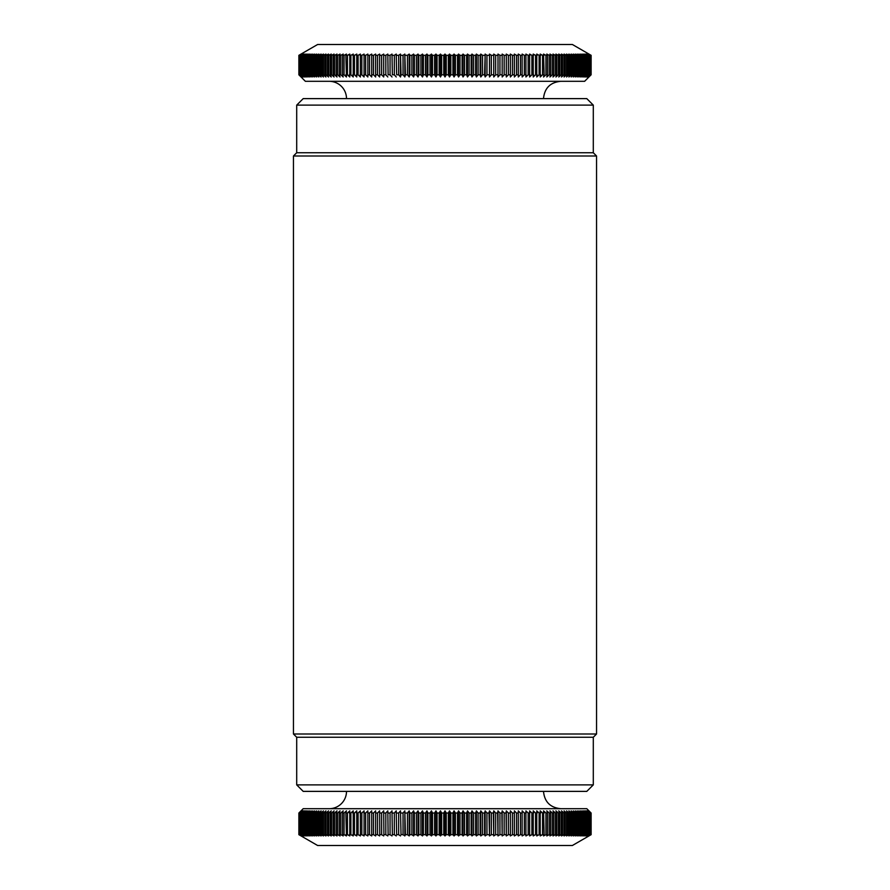 <?xml version="1.0" encoding="UTF-8"?>
<svg xmlns="http://www.w3.org/2000/svg" width="890" height="890" viewBox="0 0 890 890"><rect width="100%" height="100%" fill="white"/><g stroke="black" fill="none" stroke-linecap="round" stroke-linejoin="round"><path stroke-width="1.33" d="M301.109 76.974L298.906 74.804L298.906 55.325L301.109 54.079L298.984 55.325L298.984 74.804L301.109 76.974M301.321 76.974L299.084 74.804L299.084 55.325L301.321 54.079L299.24 55.325L299.24 74.804L301.321 76.974M301.677 76.974L299.407 74.804L299.407 55.325L301.677 54.079L299.641 55.325L299.641 74.804L301.677 76.974M302.166 76.974L299.874 74.804L299.874 55.325L302.166 54.079L300.186 55.325L300.186 74.804L302.166 76.974M302.811 76.974L300.486 74.804L300.486 55.325L302.811 54.079L300.876 55.325L300.876 74.804L302.811 76.974M303.59 76.974L301.232 74.804L301.232 55.325L303.59 54.079L301.699 55.325L301.699 74.804L303.59 76.974M304.502 76.974L302.122 74.804L302.122 55.325L304.502 54.079L302.667 55.325L302.667 74.804L304.502 76.974M305.559 76.974L303.156 74.804L303.156 55.325L305.559 54.079L303.779 55.325L303.779 74.804L305.559 76.974M306.75 76.974L304.336 74.804L304.336 55.325L306.75 54.079L305.025 55.325L305.025 74.804L306.75 76.974M308.085 76.974L305.648 74.804L305.648 55.325L308.085 54.079L306.416 55.325L306.416 74.804L308.085 76.974M309.542 76.974L307.095 74.804L307.095 55.325L309.542 54.079L307.94 55.325L307.94 74.804L309.542 76.974M311.144 76.974L308.674 74.804L308.674 55.325L311.144 54.079L309.598 55.325L309.598 74.804L311.144 76.974M312.88 76.974L310.399 74.804L310.399 55.325L312.88 54.079L311.389 55.325L311.389 74.804L312.88 76.974M314.737 76.974L312.257 74.804L312.257 55.325L314.737 54.079L313.313 55.325L313.313 74.804L314.737 76.974M316.729 76.974L314.237 74.804L314.237 55.325L316.729 54.079L315.372 55.325L315.372 74.804L316.729 76.974M318.843 76.974L316.351 74.804L316.351 55.325L318.843 54.079L317.552 55.325L317.552 74.804L318.843 76.974M321.09 76.974L318.587 74.804L318.587 55.325L321.09 54.079L319.855 55.325L319.855 74.804L321.09 76.974M323.448 76.974L320.956 74.804L320.956 55.325L323.448 54.079L322.291 55.325L322.291 74.804L323.448 76.974M325.929 76.974L323.448 74.804L323.448 55.325L325.929 54.079L324.85 55.325L324.85 74.804L325.929 76.974M328.532 76.974L326.051 74.804L326.051 55.325L328.532 54.079L327.52 55.325L327.52 74.804L328.532 76.974M331.247 76.974L328.777 74.804L328.777 55.325L331.247 54.079L330.301 55.325L330.301 74.804L331.247 76.974M334.073 76.974L331.614 74.804L331.614 55.325L334.073 54.079L333.205 55.325L333.205 74.804L334.073 76.974M337.01 76.974L334.562 74.804L334.562 55.325L337.01 54.079L336.22 55.325L336.22 74.804L337.01 76.974M340.058 76.974L337.633 74.804L337.633 55.325L340.058 54.079L339.335 55.325L339.335 74.804L340.058 76.974M343.206 76.974L340.792 74.804L340.792 55.325L343.206 54.079L342.561 55.325L342.561 74.804L343.206 76.974M346.455 76.974L344.063 74.804L344.063 55.325L346.455 54.079L345.876 55.325L346.455 76.974M349.792 76.974L347.434 74.804L347.434 55.325L349.792 54.079L349.792 76.974M353.23 76.974L350.894 74.804L350.894 55.325L353.23 54.079L353.23 76.974M356.768 76.974L354.454 74.804L354.454 55.325L356.768 54.079L356.768 76.974M360.383 76.974L358.103 74.804L358.103 55.325L360.383 54.079L360.383 76.974M364.077 76.974L361.841 74.804L361.841 55.325L364.077 54.079L364.077 76.974M367.859 76.974L365.645 74.804L365.645 55.325L367.859 54.079L367.859 76.974M371.72 76.974L369.539 74.804L369.539 55.325L371.72 54.079L371.72 76.974M375.647 76.974L373.511 74.804L373.511 55.325L375.647 54.079L375.647 76.974L375.647 54.079M379.641 76.974L377.549 74.804L377.549 55.325L379.641 54.079L379.641 76.974L379.641 54.079M383.701 76.974L381.654 74.804L381.654 55.325L383.701 54.079L383.701 76.974L383.701 54.079M387.829 76.974L385.826 74.804L385.826 55.325L387.829 54.079L388.107 74.804L387.829 54.079M392.001 76.974L390.054 74.804L390.054 55.325L392.001 54.079L392.368 74.804L392.001 54.079M396.239 76.974L394.326 74.804L394.326 55.325L396.239 54.079L396.673 74.804L396.239 54.079M400.511 76.974L398.664 74.804L398.664 55.325L400.511 54.079L400.511 76.974L401.034 74.804L400.511 54.079M404.839 76.974L403.036 74.804L403.036 55.325L404.839 54.079L404.839 76.974L405.428 74.804L404.839 54.079M409.2 76.974L407.453 74.804L407.453 55.325L409.2 54.079L409.2 76.974L409.867 74.804L409.867 55.325L409.2 54.079M413.594 76.974L411.903 74.804L411.903 55.325L413.594 54.079L413.594 76.974L414.339 74.804L414.339 55.325L413.594 54.079M418.022 76.974L416.398 74.804L416.398 55.325L418.022 54.079L418.022 76.974L418.845 74.804L418.845 55.325L418.022 54.079M422.483 76.974L420.914 74.804L420.914 55.325L422.483 54.079L422.483 76.974L423.373 74.804L423.373 55.325L422.483 54.079M426.955 76.974L425.453 74.804L425.453 55.325L426.955 54.079L426.955 76.974L427.923 74.804L427.923 55.325L426.955 54.079M431.45 76.974L430.003 74.804L430.003 55.325L431.45 54.079L431.45 76.974L432.484 74.804L432.484 55.325L431.45 54.079M435.955 76.974L434.576 74.804L434.576 55.325L435.955 54.079L435.955 76.974L437.068 74.804L437.068 55.325L435.955 54.079M440.483 76.974L439.159 74.804L439.159 55.325L440.483 54.079L440.483 76.974L441.651 74.804L441.651 55.325L440.483 54.079M445 76.974L443.754 74.804L443.754 55.325L445 54.079L445 76.974L446.246 74.804L446.246 55.325L445 54.079M449.517 76.974L448.349 74.804L448.349 55.325L449.517 54.079L449.517 76.974L450.841 74.804L450.841 55.325L449.517 54.079M454.045 76.974L452.932 74.804L452.932 55.325L454.045 54.079L454.045 76.974L455.424 74.804L455.424 55.325L454.045 54.079M458.55 76.974L457.516 74.804L457.516 55.325L458.55 54.079L458.55 76.974L459.997 74.804L459.997 55.325L458.55 54.079M463.045 76.974L462.077 74.804L462.077 55.325L463.045 54.079L463.045 76.974L464.547 74.804L464.547 55.325L463.045 54.079M467.517 76.974L466.627 74.804L466.627 55.325L467.517 54.079L467.517 76.974L469.086 74.804L469.086 55.325L467.517 54.079M471.978 76.974L471.155 74.804L471.155 55.325L471.978 54.079L471.978 76.974L473.602 74.804L473.602 55.325L471.978 54.079M476.406 76.974L475.661 74.804L475.661 55.325L476.406 54.079L476.406 76.974L478.097 74.804L478.097 55.325L476.406 54.079M480.8 76.974L480.133 74.804L480.133 55.325L480.8 54.079L480.8 76.974L482.547 74.804L482.547 55.325L480.8 54.079M485.161 76.974L484.572 74.804L485.161 54.079L485.161 76.974L486.964 74.804L486.964 55.325L485.161 54.079M489.489 76.974L489.489 54.079L489.489 76.974L491.336 74.804L491.336 55.325L489.489 54.079M493.761 76.974L493.761 54.079L493.761 76.974L495.674 74.804L495.674 55.325L493.761 54.079M498 76.974L498 54.079L498 76.974L499.946 74.804L499.946 55.325L498 54.079M502.171 76.974L502.171 54.079L502.171 76.974L504.174 74.804L504.174 55.325L502.171 54.079M506.299 76.974L506.299 54.079L506.299 76.974L508.346 74.804L508.346 55.325L506.299 54.079M510.359 76.974L510.359 54.079L510.359 76.974L512.451 74.804L512.451 55.325L510.359 54.079M514.353 76.974L514.353 54.079L514.353 76.974L516.489 74.804L516.489 55.325L514.353 54.079M518.28 76.974L518.28 54.079L520.461 55.325L520.461 74.804L518.28 76.974M522.141 76.974L522.141 54.079L524.355 55.325L524.355 74.804L522.141 76.974M525.923 76.974L525.923 54.079L528.159 55.325L528.159 74.804L525.923 76.974M529.617 76.974L529.617 54.079L531.897 55.325L531.897 74.804L529.617 76.974M533.232 76.974L533.232 54.079L535.546 55.325L535.546 74.804L533.232 76.974M536.77 76.974L536.77 54.079L539.106 55.325L539.106 74.804L536.77 76.974M540.208 76.974L540.208 54.079L542.566 55.325L542.566 74.804L540.208 76.974M543.545 76.974L544.124 74.804L543.545 54.079L545.937 55.325L545.937 74.804L543.545 76.974M546.794 76.974L547.439 74.804L547.439 55.325L546.794 54.079L549.208 55.325L549.208 74.804L546.794 76.974M549.942 76.974L550.665 74.804L550.665 55.325L549.942 54.079L552.367 55.325L552.367 74.804L549.942 76.974M552.99 76.974L553.78 74.804L553.78 55.325L552.99 54.079L555.438 55.325L555.438 74.804L552.99 76.974M555.927 76.974L556.795 74.804L556.795 55.325L555.927 54.079L558.386 55.325L558.386 74.804L555.927 76.974M558.753 76.974L559.699 74.804L559.699 55.325L558.753 54.079L561.223 55.325L561.223 74.804L558.753 76.974M561.468 76.974L562.48 74.804L562.48 55.325L561.468 54.079L563.949 55.325L563.949 74.804L561.468 76.974M564.071 76.974L565.15 74.804L565.15 55.325L564.071 54.079L566.552 55.325L566.552 74.804L564.071 76.974M566.552 76.974L567.709 74.804L567.709 55.325L566.552 54.079L569.044 55.325L569.044 74.804L566.552 76.974M568.91 76.974L570.145 74.804L570.145 55.325L568.91 54.079L571.413 55.325L571.413 74.804L568.91 76.974M571.158 76.974L572.448 74.804L572.448 55.325L571.158 54.079L573.649 55.325L573.649 74.804L571.158 76.974M573.271 76.974L574.629 74.804L574.629 55.325L573.271 54.079L575.763 55.325L575.763 74.804L573.271 76.974M575.263 76.974L576.687 74.804L576.687 55.325L575.263 54.079L577.744 55.325L577.744 74.804L575.263 76.974M577.12 76.974L578.611 74.804L578.611 55.325L577.12 54.079L579.601 55.325L579.601 74.804L577.12 76.974M578.856 76.974L580.402 74.804L580.402 55.325L578.856 54.079L581.326 55.325L581.326 74.804L578.856 76.974M580.458 76.974L582.06 74.804L582.06 55.325L580.458 54.079L582.906 55.325L582.906 74.804L580.458 76.974M581.915 76.974L583.584 74.804L583.584 55.325L581.915 54.079L584.352 55.325L584.352 74.804L581.915 76.974M583.25 76.974L584.975 74.804L584.975 55.325L583.25 54.079L585.665 55.325L585.665 74.804L583.25 76.974M584.441 76.974L586.221 74.804L586.221 55.325L584.441 54.079L586.844 55.325L586.844 74.804L584.441 76.974M585.498 76.974L587.333 74.804L587.333 55.325L585.498 54.079L587.878 55.325L587.878 74.804L585.498 76.974M586.41 76.974L588.301 74.804L588.301 55.325L586.41 54.079L588.768 55.325L588.768 74.804L586.41 76.974M587.189 76.974L589.124 74.804L589.124 55.325L587.189 54.079L589.514 55.325L589.514 74.804L587.189 76.974M587.834 76.974L589.814 74.804L589.814 55.325L587.834 54.079L590.126 55.325L590.126 74.804L587.834 76.974M588.323 76.974L590.359 74.804L590.359 55.325L588.323 54.079L590.593 55.325L590.593 74.804L588.323 76.974M588.679 76.974L590.76 74.804L590.76 55.325L588.679 54.079L590.915 55.325L590.915 74.804L588.679 76.974M588.891 54.079L591.094 55.325L591.094 74.804L588.891 76.974L591.016 74.804L591.016 55.325L588.891 54.079M591.094 55.325L591.127 74.804L591.127 55.325L572.381 44.5L317.619 44.5L298.873 55.325L298.873 74.804L305.37 81.302L584.63 81.302L591.094 74.804M304.336 55.325L303.779 55.325M305.648 55.325L305.025 55.325M307.095 55.325L306.416 55.325M308.674 55.325L307.94 55.325M310.399 55.325L309.598 55.325M312.257 55.325L311.389 55.325M314.237 55.325L313.313 55.325M316.351 55.325L315.372 55.325M318.587 55.325L317.552 55.325M320.956 55.325L319.855 55.325M323.448 55.325L322.291 55.325M326.051 55.325L324.85 55.325M328.777 55.325L327.52 55.325M331.614 55.325L330.301 55.325M334.562 55.325L333.205 55.325M337.633 55.325L336.22 55.325M340.792 55.325L339.335 55.325M344.063 55.325L342.561 55.325M347.434 55.325L345.876 55.325M350.894 55.325L349.303 55.325M354.454 55.325L352.818 55.325M358.103 55.325L356.423 55.325M361.841 55.325L360.116 55.325M365.645 55.325L363.899 55.325M369.539 55.325L367.759 55.325M373.511 55.325L371.686 55.325M377.549 55.325L375.702 55.325M381.654 55.325L379.774 55.325M385.826 55.325L383.913 55.325M390.054 55.325L388.107 55.325M394.326 55.325L392.368 55.325M398.664 55.325L396.673 55.325M403.036 55.325L401.034 55.325M407.453 55.325L405.428 55.325M411.903 55.325L409.867 55.325M416.398 55.325L414.339 55.325M420.914 55.325L418.845 55.325M425.453 55.325L423.373 55.325M430.003 55.325L427.923 55.325M434.576 55.325L432.484 55.325M439.159 55.325L437.068 55.325M443.754 55.325L441.651 55.325M448.349 55.325L446.246 55.325M452.932 55.325L450.841 55.325M457.516 55.325L455.424 55.325M462.077 55.325L459.997 55.325M466.627 55.325L464.547 55.325M471.155 55.325L469.086 55.325M475.661 55.325L473.602 55.325M480.133 55.325L478.097 55.325M484.572 55.325L482.547 55.325M488.966 55.325L486.964 55.325M493.327 55.325L491.336 55.325M497.632 55.325L495.674 55.325M501.893 55.325L499.946 55.325M506.087 55.325L504.174 55.325M510.226 55.325L508.346 55.325M514.298 55.325L512.451 55.325M518.314 55.325L516.489 55.325M522.241 55.325L520.461 55.325M526.101 55.325L524.355 55.325M529.884 55.325L528.159 55.325M533.577 55.325L531.897 55.325M537.182 55.325L535.546 55.325M540.697 55.325L539.106 55.325M544.124 55.325L542.566 55.325M547.439 55.325L545.937 55.325M550.665 55.325L549.208 55.325M553.78 55.325L552.367 55.325M556.795 55.325L555.438 55.325M559.699 55.325L558.386 55.325M562.48 55.325L561.223 55.325M565.15 55.325L563.949 55.325M567.709 55.325L566.552 55.325M570.145 55.325L569.044 55.325M572.448 55.325L571.413 55.325M574.629 55.325L573.649 55.325M576.687 55.325L575.763 55.325M578.611 55.325L577.744 55.325M580.402 55.325L579.601 55.325M582.06 55.325L581.326 55.325M583.584 55.325L582.906 55.325M584.975 55.325L584.352 55.325M586.221 55.325L585.665 55.325M586.221 74.804L585.665 74.804M584.975 74.804L584.352 74.804M583.584 74.804L582.906 74.804M582.06 74.804L581.326 74.804M580.402 74.804L579.601 74.804M578.611 74.804L577.744 74.804M576.687 74.804L575.763 74.804M574.629 74.804L573.649 74.804M572.448 74.804L571.413 74.804M570.145 74.804L569.044 74.804M567.709 74.804L566.552 74.804M565.15 74.804L563.949 74.804M562.48 74.804L561.223 74.804M559.699 74.804L558.386 74.804M556.795 74.804L555.438 74.804M553.78 74.804L552.367 74.804M550.665 74.804L549.208 74.804M547.439 74.804L545.937 74.804M544.124 74.804L542.566 74.804M540.697 74.804L539.106 74.804M537.182 74.804L535.546 74.804M533.577 74.804L531.897 74.804M529.884 74.804L528.159 74.804M526.101 74.804L524.355 74.804M522.241 74.804L520.461 74.804M518.314 74.804L516.489 74.804M514.298 74.804L512.451 74.804M510.226 74.804L508.346 74.804M506.087 74.804L504.174 74.804M501.893 74.804L499.946 74.804M497.632 74.804L495.674 74.804M493.327 74.804L491.336 74.804M488.966 74.804L486.964 74.804M484.572 74.804L482.547 74.804M480.133 74.804L478.097 74.804M475.661 74.804L473.602 74.804M471.155 74.804L469.086 74.804M466.627 74.804L464.547 74.804M462.077 74.804L459.997 74.804M457.516 74.804L455.424 74.804M452.932 74.804L450.841 74.804M448.349 74.804L446.246 74.804M443.754 74.804L441.651 74.804M439.159 74.804L437.068 74.804M434.576 74.804L432.484 74.804M430.003 74.804L427.923 74.804M425.453 74.804L423.373 74.804M420.914 74.804L418.845 74.804M416.398 74.804L414.339 74.804M411.903 74.804L409.867 74.804M407.453 74.804L405.428 74.804M403.036 74.804L401.034 74.804M398.664 74.804L396.673 74.804M394.326 74.804L392.368 74.804M390.054 74.804L388.107 74.804M385.826 74.804L383.913 74.804M381.654 74.804L379.774 74.804M377.549 74.804L375.702 74.804M373.511 74.804L371.686 74.804M369.539 74.804L367.759 74.804M365.645 74.804L363.899 74.804M361.841 74.804L360.116 74.804M358.103 74.804L356.423 74.804M354.454 74.804L352.818 74.804M350.894 74.804L349.303 74.804M347.434 74.804L345.876 74.804M344.063 74.804L342.561 74.804M340.792 74.804L339.335 74.804M337.633 74.804L336.22 74.804M334.562 74.804L333.205 74.804M331.614 74.804L330.301 74.804M328.777 74.804L327.52 74.804M326.051 74.804L324.85 74.804M323.448 74.804L322.291 74.804M320.956 74.804L319.855 74.804M318.587 74.804L317.552 74.804M316.351 74.804L315.372 74.804M314.237 74.804L313.313 74.804M312.257 74.804L311.389 74.804M310.399 74.804L309.598 74.804M308.674 74.804L307.94 74.804M307.095 74.804L306.416 74.804M305.648 74.804L305.025 74.804M304.336 74.804L303.779 74.804M301.109 835.921L298.906 834.675L298.906 813.026L301.109 810.857L298.984 813.026L298.984 834.675L301.109 835.921M301.321 835.921L299.084 834.675L299.084 813.026L301.321 810.857L299.24 813.026L299.24 834.675L301.321 835.921M301.677 835.921L299.407 834.675L299.407 813.026L301.677 810.857L299.641 813.026L299.641 834.675L301.677 835.921M302.166 835.921L299.874 834.675L299.874 813.026L302.166 810.857L300.186 813.026L300.186 834.675L302.166 835.921M302.811 835.921L300.486 834.675L300.486 813.026L302.811 810.857L300.876 813.026L300.876 834.675L302.811 835.921M303.59 835.921L301.232 834.675L301.232 813.026L303.59 810.857L301.699 813.026L301.699 834.675L303.59 835.921M304.502 835.921L302.122 834.675L302.122 813.026L304.502 810.857L302.667 813.026L302.667 834.675L304.502 835.921M305.559 835.921L303.156 834.675L303.156 813.026L305.559 810.857L303.779 813.026L303.779 834.675L305.559 835.921M306.75 835.921L304.336 834.675L304.336 813.026L306.75 810.857L305.025 813.026L305.025 834.675L306.75 835.921M308.085 835.921L305.648 834.675L305.648 813.026L308.085 810.857L306.416 813.026L306.416 834.675L308.085 835.921M309.542 835.921L307.095 834.675L307.095 813.026L309.542 810.857L307.94 813.026L307.94 834.675L309.542 835.921M311.144 835.921L308.674 834.675L308.674 813.026L311.144 810.857L309.598 813.026L309.598 834.675L311.144 835.921M312.88 835.921L310.399 834.675L310.399 813.026L312.88 810.857L311.389 813.026L311.389 834.675L312.88 835.921M314.737 835.921L312.257 834.675L312.257 813.026L314.737 810.857L313.313 813.026L313.313 834.675L314.737 835.921M316.729 835.921L314.237 834.675L314.237 813.026L316.729 810.857L315.372 813.026L315.372 834.675L316.729 835.921M318.843 835.921L316.351 834.675L316.351 813.026L318.843 810.857L317.552 813.026L317.552 834.675L318.843 835.921M321.09 835.921L318.587 834.675L318.587 813.026L321.09 810.857L319.855 813.026L319.855 834.675L321.09 835.921M323.448 835.921L320.956 834.675L320.956 813.026L323.448 810.857L322.291 813.026L322.291 834.675L323.448 835.921M325.929 835.921L323.448 834.675L323.448 813.026L325.929 810.857L324.85 813.026L324.85 834.675L325.929 835.921M328.532 835.921L326.051 834.675L326.051 813.026L328.532 810.857L327.52 813.026L327.52 834.675L328.532 835.921M331.247 835.921L328.777 834.675L328.777 813.026L331.247 810.857L330.301 813.026L330.301 834.675L331.247 835.921M334.073 835.921L331.614 834.675L331.614 813.026L334.073 810.857L333.205 813.026L333.205 834.675L334.073 835.921M337.01 835.921L334.562 834.675L334.562 813.026L337.01 810.857L336.22 813.026L336.22 834.675L337.01 835.921M340.058 835.921L337.633 834.675L337.633 813.026L340.058 810.857L339.335 813.026L339.335 834.675L340.058 835.921M343.206 835.921L340.792 834.675L340.792 813.026L343.206 810.857L342.561 813.026L342.561 834.675L343.206 835.921M346.455 835.921L344.063 834.675L344.063 813.026L346.455 810.857L345.876 813.026L346.455 835.921M349.792 835.921L347.434 834.675L347.434 813.026L349.792 810.857L349.792 835.921M353.23 835.921L350.894 834.675L350.894 813.026L353.23 810.857L353.23 835.921M356.768 835.921L354.454 834.675L354.454 813.026L356.768 810.857L356.768 835.921M360.383 835.921L358.103 834.675L358.103 813.026L360.383 810.857L360.383 835.921M364.077 835.921L361.841 834.675L361.841 813.026L364.077 810.857L364.077 835.921M367.859 835.921L365.645 834.675L365.645 813.026L367.859 810.857L367.859 835.921M371.72 835.921L369.539 834.675L369.539 813.026L371.72 810.857L371.72 835.921M375.647 835.921L373.511 834.675L373.511 813.026L375.647 810.857L375.647 835.921L375.647 810.857M379.641 835.921L377.549 834.675L377.549 813.026L379.641 810.857L379.774 834.675L379.641 810.857M383.701 835.921L381.654 834.675L381.654 813.026L383.701 810.857L383.913 834.675L383.701 810.857M387.829 835.921L385.826 834.675L385.826 813.026L387.829 810.857L388.107 834.675L387.829 810.857M392.001 835.921L390.054 834.675L390.054 813.026L392.001 810.857L392.368 834.675L392.001 810.857M396.239 835.921L394.326 834.675L394.326 813.026L396.239 810.857L396.673 834.675L396.239 810.857M400.511 835.921L398.664 834.675L398.664 813.026L400.511 810.857L401.034 834.675L400.511 810.857M404.839 835.921L403.036 834.675L403.036 813.026L404.839 810.857L405.428 834.675L404.839 835.921L404.839 810.857M409.2 835.921L407.453 834.675L407.453 813.026L409.2 810.857L409.867 813.026L409.867 834.675L409.2 835.921L409.2 810.857M413.594 835.921L411.903 834.675L411.903 813.026L413.594 810.857L414.339 813.026L414.339 834.675L413.594 835.921L413.594 810.857M418.022 835.921L416.398 834.675L416.398 813.026L418.022 810.857L418.845 813.026L418.845 834.675L418.022 835.921L418.022 810.857M422.483 835.921L420.914 834.675L420.914 813.026L422.483 810.857L423.373 813.026L423.373 834.675L422.483 835.921L422.483 810.857M426.955 835.921L425.453 834.675L425.453 813.026L426.955 810.857L427.923 813.026L427.923 834.675L426.955 835.921L426.955 810.857M431.45 835.921L430.003 834.675L430.003 813.026L431.45 810.857L432.484 813.026L432.484 834.675L431.45 835.921L431.45 810.857M435.955 835.921L434.576 834.675L434.576 813.026L435.955 810.857L437.068 813.026L437.068 834.675L435.955 835.921L435.955 810.857M440.483 835.921L439.159 834.675L439.159 813.026L440.483 810.857L441.651 813.026L441.651 834.675L440.483 835.921L440.483 810.857M445 835.921L443.754 834.675L443.754 813.026L445 810.857L446.246 813.026L446.246 834.675L445 835.921L445 810.857M449.517 835.921L448.349 834.675L448.349 813.026L449.517 810.857L450.841 813.026L450.841 834.675L449.517 835.921L449.517 810.857M454.045 835.921L452.932 834.675L452.932 813.026L454.045 810.857L455.424 813.026L455.424 834.675L454.045 835.921L454.045 810.857M458.55 835.921L457.516 834.675L457.516 813.026L458.55 810.857L459.997 813.026L459.997 834.675L458.55 835.921L458.55 810.857M463.045 835.921L462.077 834.675L462.077 813.026L463.045 810.857L464.547 813.026L464.547 834.675L463.045 835.921L463.045 810.857M467.517 835.921L466.627 834.675L466.627 813.026L467.517 810.857L469.086 813.026L469.086 834.675L467.517 835.921L467.517 810.857M471.978 835.921L471.155 834.675L471.155 813.026L471.978 810.857L473.602 813.026L473.602 834.675L471.978 835.921L471.978 810.857M476.406 835.921L475.661 834.675L475.661 813.026L476.406 810.857L478.097 813.026L478.097 834.675L476.406 835.921L476.406 810.857M480.8 835.921L480.133 834.675L480.133 813.026L480.8 810.857L482.547 813.026L482.547 834.675L480.8 835.921L480.8 810.857M485.161 835.921L484.572 834.675L484.572 813.026L485.161 810.857L486.964 813.026L486.964 834.675L485.161 835.921L485.161 810.857M489.489 835.921L488.966 813.026L489.489 810.857L491.336 813.026L491.336 834.675L489.489 835.921L489.489 810.857M493.761 835.921L493.327 813.026L493.761 810.857L495.674 813.026L495.674 834.675L493.761 835.921L493.761 810.857M498 835.921L497.632 813.026L498 810.857L499.946 813.026L499.946 834.675L498 835.921L498 810.857M502.171 835.921L501.893 813.026L502.171 810.857L504.174 813.026L504.174 834.675L502.171 835.921L502.171 810.857M506.299 835.921L506.087 813.026L506.299 810.857L508.346 813.026L508.346 834.675L506.299 835.921L506.299 810.857M510.359 835.921L510.359 810.857L512.451 813.026L512.451 834.675L510.359 835.921L510.359 810.857M514.353 835.921L514.353 810.857L516.489 813.026L516.489 834.675L514.353 835.921L514.353 810.857M518.28 835.921L518.28 810.857L520.461 813.026L520.461 834.675L518.28 835.921M522.141 835.921L522.141 810.857L524.355 813.026L524.355 834.675L522.141 835.921M525.923 835.921L525.923 810.857L528.159 813.026L528.159 834.675L525.923 835.921M529.617 835.921L529.617 810.857L531.897 813.026L531.897 834.675L529.617 835.921M533.232 835.921L533.232 810.857L535.546 813.026L535.546 834.675L533.232 835.921M536.77 835.921L536.77 810.857L539.106 813.026L539.106 834.675L536.77 835.921M540.208 835.921L540.208 810.857L542.566 813.026L542.566 834.675L540.208 835.921M543.545 835.921L544.124 834.675L543.545 810.857L545.937 813.026L545.937 834.675L543.545 835.921M546.794 835.921L547.439 834.675L547.439 813.026L546.794 810.857L549.208 813.026L549.208 834.675L546.794 835.921M549.942 835.921L550.665 834.675L550.665 813.026L549.942 810.857L552.367 813.026L552.367 834.675L549.942 835.921M552.99 835.921L553.78 834.675L553.78 813.026L552.99 810.857L555.438 813.026L555.438 834.675L552.99 835.921M555.927 835.921L556.795 834.675L556.795 813.026L555.927 810.857L558.386 813.026L558.386 834.675L555.927 835.921M558.753 835.921L559.699 834.675L559.699 813.026L558.753 810.857L561.223 813.026L561.223 834.675L558.753 835.921M561.468 835.921L562.48 834.675L562.48 813.026L561.468 810.857L563.949 813.026L563.949 834.675L561.468 835.921M564.071 835.921L565.15 834.675L565.15 813.026L564.071 810.857L566.552 813.026L566.552 834.675L564.071 835.921M566.552 835.921L567.709 834.675L567.709 813.026L566.552 810.857L569.044 813.026L569.044 834.675L566.552 835.921M568.91 835.921L570.145 834.675L570.145 813.026L568.91 810.857L571.413 813.026L571.413 834.675L568.91 835.921M571.158 835.921L572.448 834.675L572.448 813.026L571.158 810.857L573.649 813.026L573.649 834.675L571.158 835.921M573.271 835.921L574.629 834.675L574.629 813.026L573.271 810.857L575.763 813.026L575.763 834.675L573.271 835.921M575.263 835.921L576.687 834.675L576.687 813.026L575.263 810.857L577.744 813.026L577.744 834.675L575.263 835.921M577.12 835.921L578.611 834.675L578.611 813.026L577.12 810.857L579.601 813.026L579.601 834.675L577.12 835.921M578.856 835.921L580.402 834.675L580.402 813.026L578.856 810.857L581.326 813.026L581.326 834.675L578.856 835.921M580.458 835.921L582.06 834.675L582.06 813.026L580.458 810.857L582.906 813.026L582.906 834.675L580.458 835.921M581.915 835.921L583.584 834.675L583.584 813.026L581.915 810.857L584.352 813.026L584.352 834.675L581.915 835.921M583.25 835.921L584.975 834.675L584.975 813.026L583.25 810.857L585.665 813.026L585.665 834.675L583.25 835.921M584.441 835.921L586.221 834.675L586.221 813.026L584.441 810.857L586.844 813.026L586.844 834.675L584.441 835.921M585.498 835.921L587.333 834.675L587.333 813.026L585.498 810.857L587.878 813.026L587.878 834.675L585.498 835.921M586.41 835.921L588.301 834.675L588.301 813.026L586.41 810.857L588.768 813.026L588.768 834.675L586.41 835.921M587.189 835.921L589.124 834.675L589.124 813.026L587.189 810.857L589.514 813.026L589.514 834.675L587.189 835.921M587.834 835.921L589.814 834.675L589.814 813.026L587.834 810.857L590.126 813.026L590.126 834.675L587.834 835.921M588.323 835.921L590.359 834.675L590.359 813.026L588.323 810.857L590.593 813.026L590.593 834.675L588.323 835.921M588.679 835.921L590.76 834.675L590.76 813.026L588.679 810.857L590.915 813.026L590.915 834.675L588.679 835.921M588.891 835.921L591.016 834.675L591.016 813.026L588.891 810.857L591.094 813.026L591.094 834.675L588.891 835.921M588.969 835.921L591.127 834.675L591.127 813.026L586.799 808.698L303.201 808.698L298.873 813.026L298.873 834.675L317.619 845.5L572.381 845.5L588.969 835.921M443.754 834.675L441.651 834.675M439.159 834.675L437.068 834.675M434.576 834.675L432.484 834.675M430.003 834.675L427.923 834.675M425.453 834.675L423.373 834.675M420.914 834.675L418.845 834.675M416.398 834.675L414.339 834.675M411.903 834.675L409.867 834.675M407.453 834.675L405.428 834.675M403.036 834.675L401.034 834.675M398.664 834.675L396.673 834.675M394.326 834.675L392.368 834.675M390.054 834.675L388.107 834.675M385.826 834.675L383.913 834.675M381.654 834.675L379.774 834.675M377.549 834.675L375.702 834.675M373.511 834.675L371.686 834.675M369.539 834.675L367.759 834.675M365.645 834.675L363.899 834.675M361.841 834.675L360.116 834.675M358.103 834.675L356.423 834.675M354.454 834.675L352.818 834.675M350.894 834.675L349.303 834.675M347.434 834.675L345.876 834.675M344.063 834.675L342.561 834.675M340.792 834.675L339.335 834.675M337.633 834.675L336.22 834.675M334.562 834.675L333.205 834.675M331.614 834.675L330.301 834.675M328.777 834.675L327.52 834.675M326.051 834.675L324.85 834.675M323.448 834.675L322.291 834.675M320.956 834.675L319.855 834.675M318.587 834.675L317.552 834.675M316.351 834.675L315.372 834.675M314.237 834.675L313.313 834.675M312.257 834.675L311.389 834.675M310.399 834.675L309.598 834.675M308.674 834.675L307.94 834.675M307.095 834.675L306.416 834.675M305.648 834.675L305.025 834.675M304.336 834.675L303.779 834.675M586.221 834.675L585.665 834.675M584.975 834.675L584.352 834.675M583.584 834.675L582.906 834.675M582.06 834.675L581.326 834.675M580.402 834.675L579.601 834.675M578.611 834.675L577.744 834.675M576.687 834.675L575.763 834.675M574.629 834.675L573.649 834.675M572.448 834.675L571.413 834.675M570.145 834.675L569.044 834.675M567.709 834.675L566.552 834.675M565.15 834.675L563.949 834.675M562.48 834.675L561.223 834.675M559.699 834.675L558.386 834.675M556.795 834.675L555.438 834.675M553.78 834.675L552.367 834.675M550.665 834.675L549.208 834.675M547.439 834.675L545.937 834.675M544.124 834.675L542.566 834.675M540.697 834.675L539.106 834.675M537.182 834.675L535.546 834.675M533.577 834.675L531.897 834.675M529.884 834.675L528.159 834.675M526.101 834.675L524.355 834.675M522.241 834.675L520.461 834.675M518.314 834.675L516.489 834.675M514.298 834.675L512.451 834.675M510.226 834.675L508.346 834.675M506.087 834.675L504.174 834.675M501.893 834.675L499.946 834.675M497.632 834.675L495.674 834.675M493.327 834.675L491.336 834.675M488.966 834.675L486.964 834.675M484.572 834.675L482.547 834.675M480.133 834.675L478.097 834.675M475.661 834.675L473.602 834.675M471.155 834.675L469.086 834.675M466.627 834.675L464.547 834.675M462.077 834.675L459.997 834.675M457.516 834.675L455.424 834.675M452.932 834.675L450.841 834.675M448.349 834.675L446.246 834.675M586.221 813.026L585.665 813.026M584.975 813.026L584.352 813.026M583.584 813.026L582.906 813.026M582.06 813.026L581.326 813.026M580.402 813.026L579.601 813.026M578.611 813.026L577.744 813.026M576.687 813.026L575.763 813.026M574.629 813.026L573.649 813.026M572.448 813.026L571.413 813.026M570.145 813.026L569.044 813.026M567.709 813.026L566.552 813.026M565.15 813.026L563.949 813.026M562.48 813.026L561.223 813.026M559.699 813.026L558.386 813.026M556.795 813.026L555.438 813.026M553.78 813.026L552.367 813.026M550.665 813.026L549.208 813.026M547.439 813.026L545.937 813.026M544.124 813.026L542.566 813.026M540.697 813.026L539.106 813.026M537.182 813.026L535.546 813.026M533.577 813.026L531.897 813.026M529.884 813.026L528.159 813.026M526.101 813.026L524.355 813.026M522.241 813.026L520.461 813.026M518.314 813.026L516.489 813.026M514.298 813.026L512.451 813.026M510.226 813.026L508.346 813.026M506.087 813.026L504.174 813.026M501.893 813.026L499.946 813.026M497.632 813.026L495.674 813.026M493.327 813.026L491.336 813.026M488.966 813.026L486.964 813.026M484.572 813.026L482.547 813.026M480.133 813.026L478.097 813.026M475.661 813.026L473.602 813.026M471.155 813.026L469.086 813.026M466.627 813.026L464.547 813.026M462.077 813.026L459.997 813.026M457.516 813.026L455.424 813.026M452.932 813.026L450.841 813.026M448.349 813.026L446.246 813.026M443.754 813.026L441.651 813.026M439.159 813.026L437.068 813.026M434.576 813.026L432.484 813.026M430.003 813.026L427.923 813.026M425.453 813.026L423.373 813.026M420.914 813.026L418.845 813.026M416.398 813.026L414.339 813.026M411.903 813.026L409.867 813.026M407.453 813.026L405.428 813.026M403.036 813.026L401.034 813.026M398.664 813.026L396.673 813.026M394.326 813.026L392.368 813.026M390.054 813.026L388.107 813.026M385.826 813.026L383.913 813.026M381.654 813.026L379.774 813.026M377.549 813.026L375.702 813.026M373.511 813.026L371.686 813.026M369.539 813.026L367.759 813.026M365.645 813.026L363.899 813.026M361.841 813.026L360.116 813.026M358.103 813.026L356.423 813.026M354.454 813.026L352.818 813.026M350.894 813.026L349.303 813.026M347.434 813.026L345.876 813.026M344.063 813.026L342.561 813.026M340.792 813.026L339.335 813.026M337.633 813.026L336.22 813.026M334.562 813.026L333.205 813.026M331.614 813.026L330.301 813.026M328.777 813.026L327.52 813.026M326.051 813.026L324.85 813.026M323.448 813.026L322.291 813.026M320.956 813.026L319.855 813.026M318.587 813.026L317.552 813.026M316.351 813.026L315.372 813.026M314.237 813.026L313.313 813.026M312.257 813.026L311.389 813.026M310.399 813.026L309.598 813.026M308.674 813.026L307.94 813.026M307.095 813.026L306.416 813.026M305.648 813.026L305.025 813.026M304.336 813.026L303.779 813.026M596.545 734.005L293.455 734.005L293.455 155.995L596.545 155.995L596.545 734.005L593.296 737.254L296.704 737.254L293.455 734.005M593.296 737.254L593.296 784.88L296.704 784.88L296.704 737.254M593.296 784.88L586.799 791.377L303.201 791.377L296.704 784.88M346.499 791.377A17.322 17.322 0 0 1 329.178 808.698M329.178 81.302A17.322 17.322 0 0 1 346.499 98.623M296.704 105.12L593.296 105.12L586.799 98.623L303.201 98.623L296.704 105.12L296.704 152.746L293.455 155.995M593.296 105.12L593.296 152.746L296.704 152.746M543.501 791.377C544.524 801.901 550.298 807.675 560.822 808.698M543.501 98.623C544.524 88.099 550.298 82.325 560.822 81.302M593.296 152.746L596.545 155.995"/></g></svg>
